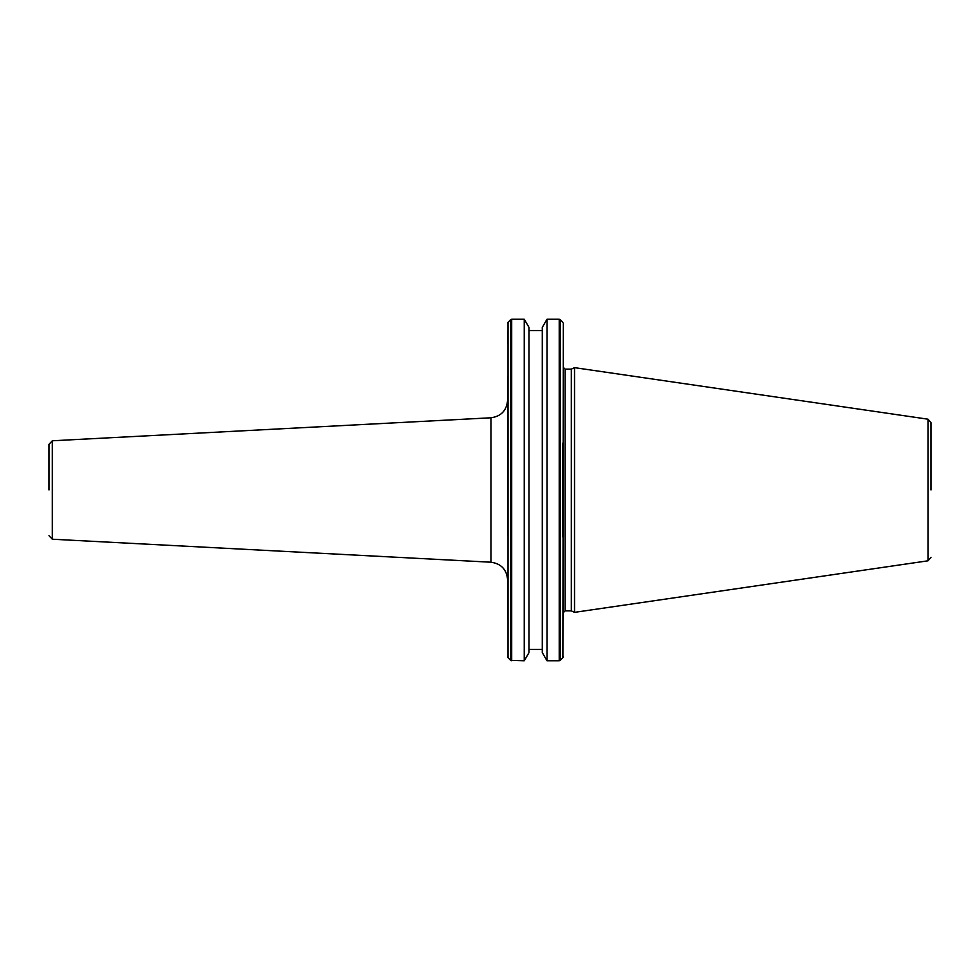 <?xml version="1.0" encoding="UTF-8"?>
<svg xmlns="http://www.w3.org/2000/svg" width="980" height="980" viewBox="0 0 980 980"><rect width="100%" height="100%" fill="white"/><g stroke="black" fill="none" stroke-linecap="round" stroke-linejoin="round"><path stroke-width="1.47" d="M931 490L931 422.662L931 490M565.068 610.871L571.328 610.871L571.328 369.129L565.068 369.129L565.068 610.871L563.316 612.623L563.316 537.469L563.316 619.409M507.603 619.409L507.603 579.707C506.685 569.49 501.16 563.659 491.005 562.214L491.005 417.786C501.16 416.341 506.685 410.51 507.603 400.293M507.603 524.288L507.603 522.132M507.603 506.966L507.603 504.835M49 490L49 444.271L49 490M563.316 323.29L562.9 657.702L560.217 660.385L560.217 319.615L559.225 319.211L559.225 660.789L560.217 660.385M927.999 419.195L574.525 367.647L574.525 612.353L927.999 560.805L927.999 419.195L931 422.662M547.012 660.789L542.295 652.619L542.295 327.381L547.012 319.211L547.012 660.789L559.225 660.789M528.98 652.619L528.98 327.381L524.251 319.211L524.251 660.789L528.98 652.619M563.316 442.531L563.316 376.296M565.068 369.129L563.316 367.377L563.316 331.375M507.603 377.006L507.603 535.019M507.603 331.473L507.603 343.478M507.603 443.156L507.603 439.175M507.603 490L507.603 444.981M49 444.271L52.32 440.78L52.32 539.221L491.005 562.214M510.702 660.385L508.02 657.702L508.02 322.298L510.702 319.615L510.702 660.385L524.251 660.789M524.251 319.211L511.695 319.211L511.695 660.789M562.9 442.935L562.9 537.065M571.328 610.871L574.525 612.353M528.98 649.409L542.295 649.409M571.328 369.129L574.525 367.647M927.999 560.805L931 557.338M562.9 657.702L563.316 656.71M547.012 319.211L559.225 319.211M528.98 330.591L542.295 330.591M562.9 322.298L560.217 319.615M508.02 322.298L507.603 323.29M508.02 657.702L507.603 656.71M52.32 440.78L491.005 417.786M511.695 319.211L510.702 319.615M52.32 539.221L49 535.729"/></g></svg>
